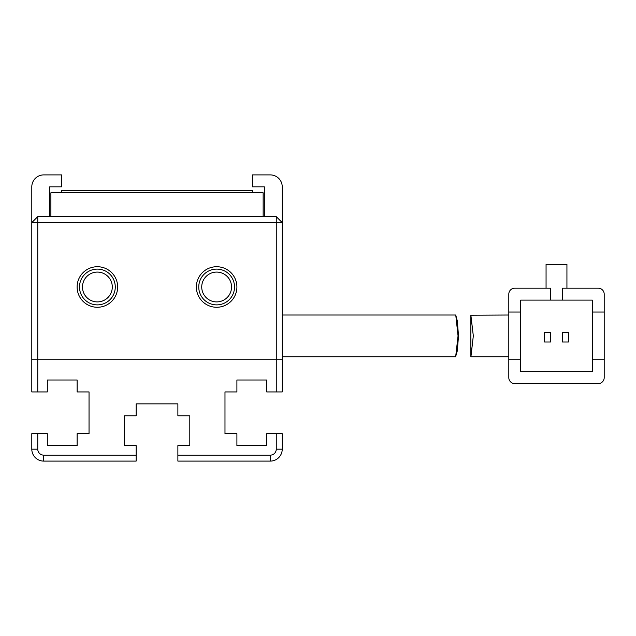 <?xml version="1.0" encoding="UTF-8"?>
<svg xmlns="http://www.w3.org/2000/svg" width="636" height="636" viewBox="0 0 636 636"><rect width="100%" height="100%" fill="white"/><g stroke="black" fill="none" stroke-linecap="round" stroke-linejoin="round"><path stroke-width="0.95" d="M236.91 286.995A20.273 20.273 0 0 1 216.638 307.268A20.273 20.273 0 0 1 196.365 286.995A20.273 20.273 0 0 1 216.638 266.723A20.273 20.273 0 0 1 236.91 286.995M198.75 286.995A17.887 17.887 0 0 0 216.638 304.882A17.887 17.887 0 0 0 234.525 286.995A17.887 17.887 0 0 0 216.638 269.108A17.887 17.887 0 0 0 198.75 286.995M117.66 286.995A20.273 20.273 0 0 1 97.388 307.268A20.273 20.273 0 0 1 77.115 286.995A20.273 20.273 0 0 1 97.388 266.723A20.273 20.273 0 0 1 117.66 286.995M79.5 286.995A17.887 17.887 0 0 0 97.388 304.882A17.887 17.887 0 0 0 115.275 286.995A17.887 17.887 0 0 0 97.388 269.108A17.887 17.887 0 0 0 79.5 286.995M201.731 286.995A14.906 14.906 0 0 0 216.638 301.901A14.906 14.906 0 0 0 231.544 286.995A14.906 14.906 0 0 0 216.638 272.089A14.906 14.906 0 0 0 201.731 286.995M82.481 286.995A14.906 14.906 0 0 0 97.388 301.901A14.906 14.906 0 0 0 112.294 286.995A14.906 14.906 0 0 0 97.388 272.089A14.906 14.906 0 0 0 82.481 286.995M136.144 455.138L136.144 461.1L43.725 461.1L43.725 455.138L136.144 455.138L136.144 445.598L124.219 445.598L124.219 415.785L136.144 415.785L136.144 403.86L177.881 403.86L177.881 415.785L189.806 415.785L189.806 445.598L177.881 445.598L177.881 455.138L270.3 455.138A5.963 5.963 0 0 0 276.262 449.175L276.262 433.673L266.723 433.673L266.723 445.598L236.91 445.598L236.91 433.673L224.985 433.673L224.985 391.935L236.91 391.935L236.91 380.01L266.723 380.01L266.723 391.935L282.225 391.935L282.225 359.738L276.262 359.738L282.225 359.738L282.225 222.6L37.763 222.6L37.763 359.738L276.262 359.738L276.262 216.638L37.763 216.638L37.763 222.6L31.8 222.6L31.8 359.738L37.763 359.738L37.763 391.935L47.303 391.935L47.303 380.01L77.115 380.01L77.115 391.935L89.04 391.935L89.04 433.673L77.115 433.673L77.115 445.598L47.303 445.598L47.303 433.673L37.763 433.673L37.763 449.175L31.8 449.175L31.8 433.673L37.763 433.673M37.763 216.638L31.8 222.6L31.8 186.825A11.925 11.925 0 0 1 43.725 174.9L61.613 174.9L61.613 186.825L49.688 186.825L49.688 216.638M264.338 216.638L264.338 186.825L252.413 186.825L252.413 174.9L270.3 174.9A11.925 11.925 0 0 1 282.225 186.825L282.225 222.6L276.262 216.638M458.047 335.887L455.75 315.019L457.356 321.116L458.484 335.887L457.356 350.659L455.686 356.494L458.047 335.887M508.8 315.019L470.871 315.225L473.319 335.887L470.926 356.756L508.8 356.756M508.8 377.625A5.963 5.963 0 0 0 514.763 383.588L598.238 383.588A5.963 5.963 0 0 0 604.2 377.625L604.2 359.738L592.275 359.738L592.275 371.663L520.725 371.663L520.725 359.738L508.8 359.738L508.8 377.625L508.8 294.15A5.963 5.963 0 0 1 514.763 288.188L550.538 288.188L550.538 300.113L520.725 300.113L520.725 312.038L508.8 312.038M604.2 294.15A5.963 5.963 0 0 0 598.238 288.188L562.462 288.188L562.462 300.113L592.275 300.113L592.275 312.038L604.2 312.038L604.2 294.15L604.2 359.738M566.93 288.188L566.93 264.338L546.062 264.338L546.062 288.188L514.763 288.188M514.763 383.588L598.238 383.588M520.725 312.038L520.725 359.738M592.275 359.738L592.275 312.038M550.538 300.113L562.462 300.113M568.425 342.009L568.425 332.469L562.462 332.469L562.462 342.009L568.425 342.009M550.538 342.009L550.538 332.469L544.575 332.469L544.575 342.009L550.538 342.009M50.88 216.638L50.88 192.788L263.145 192.788L263.145 216.638M37.763 391.935L31.8 391.935L31.8 359.738L276.262 359.738L276.262 391.935M43.725 455.138A5.963 5.963 0 0 1 37.763 449.175M276.262 449.175L282.225 449.175L282.225 433.673L276.262 433.673M282.225 449.175A11.925 11.925 0 0 1 270.3 461.1L177.881 461.1L177.881 455.138M43.725 461.1A11.925 11.925 0 0 1 31.8 449.175M252.413 192.788L252.413 190.403L61.613 190.403L61.613 192.788M270.3 455.138L270.3 461.1M455.75 315.019L282.225 315.019M455.75 356.756L282.225 356.756M470.871 315.225L470.871 356.55"/></g></svg>
